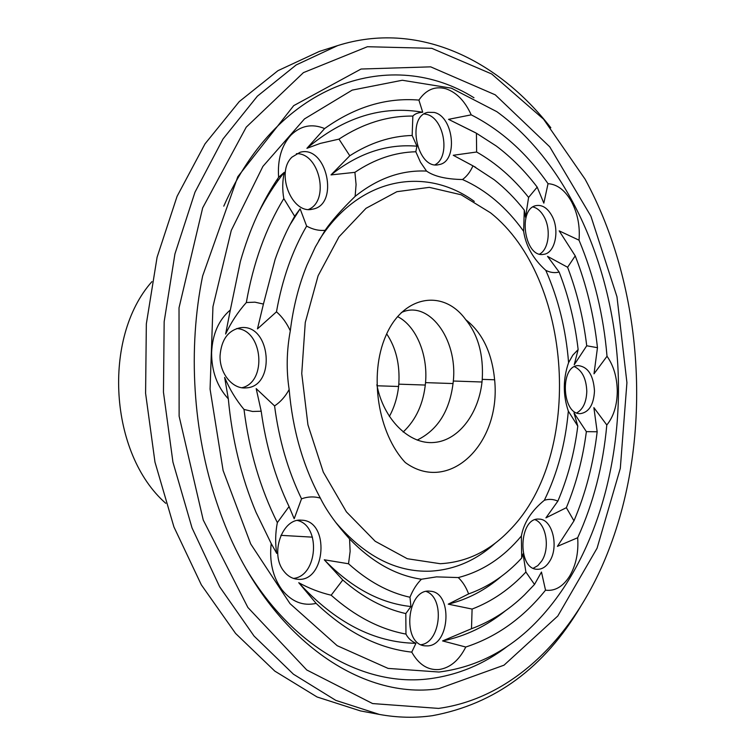 <?xml version="1.0" encoding="UTF-8"?>
<svg xmlns="http://www.w3.org/2000/svg" width="755" height="755" viewBox="0 0 755 755"><rect width="100%" height="100%" fill="white"/><g stroke="black" fill="none" stroke-linecap="round" stroke-linejoin="round"><path stroke-width="1.13" d="M151.925 281.643C102.104 337.664 109.362 453.934 165.77 503.321M421.082 644.704C440.807 642.316 444.997 597.969 426.273 591.495M533.294 568.241L537.843 565.618L541.712 561.022C550.197 548.366 546.337 523.989 535.125 519.733M576.811 412.891C583.087 409.267 586.409 402.085 586.795 391.326C586.276 378.68 582.19 370.469 574.517 366.685M539.655 254.076C548.923 249.197 551.178 228.812 543.911 216.449C540.929 211.221 537.305 208.059 533.039 206.964M435.078 164.75C450.707 156.795 444.233 118.082 426.556 114.354L424.206 113.929M277.51 178.973L277.595 181.181M308.616 209.418C329.916 200.764 319.563 152.727 296.422 153.68M241.921 387.74C267.43 382.124 262.853 329.727 236.721 328.548M293.459 578.415C317.695 576.216 321.073 525.763 297.498 520.478M427.736 645.893C450.395 645.034 452.707 591.967 430.237 591.24C406.992 587.532 401.311 644.185 424.933 645.836L427.736 645.893M549.498 561.522C559.276 547.035 552.386 518.76 539.032 519.119C518.94 516.958 516.892 569.176 537.154 569.279C541.958 569.449 546.073 566.863 549.498 561.522M594.487 390.977C593.458 375.329 588.069 366.873 578.311 365.618C559.464 365.505 561.937 415.486 580.699 413.589C589.126 412.07 593.723 404.529 594.487 390.977M551.575 215.203C547.422 208.106 542.486 204.879 536.758 205.52C517.194 207.54 524.395 258.361 543.6 254.331C555.293 253.406 560.068 229.501 551.575 215.203M434.229 112.438L427.887 112.316C405.69 116.449 417.449 170.724 439.051 164.59C458.2 161.844 454.048 116.695 434.229 112.438M291.959 157.134C275.216 172.867 292.119 214.854 312.523 209.154C339.788 205.077 326.802 144.63 300.103 152.274L291.959 157.134M220.073 355.511C219.327 373.055 232.361 389.221 245.752 387.9C276.472 387.23 270.885 323.131 240.458 327.727C228.237 330.256 221.441 339.514 220.073 355.511M283.852 571.176C287.589 575.99 292.062 578.679 297.281 579.227C325.981 582.964 330.152 520.195 301.377 520.195C282.228 517.949 269.554 553.962 283.852 571.176M411.749 652.131C418.761 664.57 427.858 670.374 439.032 669.534C450.131 667.864 459.04 660.361 465.769 647.026C496.601 636.965 523.187 618.015 545.525 590.174C554.944 591.363 563.003 586.654 569.685 576.065C576.037 565.042 578.698 552.273 577.669 537.739C593.411 503.17 603.122 465.59 606.803 424.989C613.56 416.694 617.052 405.548 617.279 391.562C617.118 377.538 613.692 365.769 607.02 356.256C603.566 315.297 594.232 276.613 579.028 240.184C580.151 226.311 577.66 213.486 571.544 201.717C565.099 190.298 557.265 184.286 548.036 183.682C526.537 152.925 500.933 129.973 471.214 114.845C464.948 101.028 456.464 92.327 445.761 88.731C434.965 85.891 426.018 89.675 418.912 100.094C386.428 97.395 355.001 106.889 324.622 128.567C312.032 123.386 300.801 125.566 290.949 135.117C281.511 145.517 277.406 159.588 278.614 177.331C262.296 201.302 249.556 229.35 240.373 261.504L230.332 309.975C218.705 319.893 212.466 334.106 211.598 352.623C211.579 371.233 217.157 386.645 228.321 398.876C232.078 439.429 241.317 477.236 256.03 512.305L271.196 543.534C269.224 561.673 272.829 577.113 282.011 589.853C291.685 601.792 303.057 606.303 316.128 603.387C346.403 632.19 378.274 648.441 411.749 652.131L415.948 643.298C411.333 641.25 408.002 638.183 405.973 634.087L405.803 613.579L410.937 606.529L409.974 597.252C412.881 589.948 416.703 583.945 421.432 579.236L436.475 576.877L458.276 577.566C482.473 571.337 503.509 557.492 521.365 536.022L521.696 558.049L523.036 553.83L525.895 572.035L534.512 584.455L541.467 572.035L545.525 590.174M465.769 647.026L442.581 640.929L471.498 628.717L472.092 609.068L448.243 604.16L468.61 593.911C466.099 587.192 462.655 581.746 458.276 577.566M521.365 536.022C523.838 522.677 531.501 510.758 544.355 500.263C557.435 473.366 565.429 443.657 568.336 411.145L577.792 426.122L573.989 412.928L586.371 431.643L597.167 431.766L593.874 407.615L606.803 424.989M577.669 537.739L557.416 546.356L573.97 520.856L566.363 507.69L545.922 517.855L557.86 501.141C553.453 499.14 548.951 498.847 544.355 500.263M568.336 411.145C562.89 395.091 562.975 378.925 568.581 362.655C565.995 329.803 558.398 299.037 545.799 270.356C550.319 272.602 554.765 273.168 559.144 272.055L547.545 256.36L567.6 267.261L575.225 255.879L559.181 230.86L579.028 240.184M607.02 356.256L594.006 373.819L597.469 347.696L586.729 345.771L574.215 364.769L578.141 349.593L572.847 355.124L568.581 362.655M545.799 270.356C533.238 259.059 525.848 246.036 523.63 231.294C506.407 207.219 486.031 189.967 462.513 179.53C466.883 176.34 470.356 171.772 472.941 165.826L453.245 155.275L476.632 152.01L476.424 133.239L448.536 119.347L471.214 114.845M548.036 183.682L543.827 203.142L537.192 187.117L528.594 197.423L525.508 217.27L524.281 210.098L523.63 231.294M462.513 179.53C446.167 179.228 434.182 176.406 426.547 171.083C401.471 169.903 377.67 178.34 355.133 196.376L356.077 184.531L354.907 172.338L331.011 174.905L349.791 155.766L338.976 139.118L320.252 143.412L306.917 148.329L324.622 128.567M418.912 100.094L422.724 112.259C418.204 112.542 414.91 113.816 412.853 116.072L412.164 135.466L416.939 146.196L415.816 151.755L420.478 162.221L426.547 171.083M355.133 196.376C341.553 209.645 331.549 220.951 325.122 230.313L315.392 246.885L306.955 265.118C298.763 285.277 293.214 307.181 290.298 330.822C286.806 323.178 282.2 316.845 276.481 311.815L257.464 328.887L263.429 304.057L254.926 302.17L246.328 302.538C237.976 311.919 231.077 322.413 225.622 334.031L230.332 309.975M278.614 177.331L284.333 172.282C282.398 180.832 282.219 189.599 283.805 198.584L294.676 216.279L300.113 208.805L306.634 226.094C312.787 229.473 318.95 230.879 325.122 230.313M290.298 330.822C286.598 350.82 286.211 370.384 289.156 389.505C292.629 429.85 303.029 466.052 320.365 498.121C314.146 496.337 307.861 496.573 301.528 498.828L294.186 518.751L289.052 506.558L277.34 522.62C275.339 532.973 275.131 543.232 276.726 553.396L271.196 543.534M228.321 398.876L224.641 377.415C229.567 389.136 236.022 399.81 243.997 409.446L252.595 411.475L261.192 411.22L256.19 388.627L274.575 405.926C280.511 401.971 285.371 396.498 289.156 389.505M320.365 498.121L321.328 500.055C327.594 512.126 337.004 525.084 349.565 538.919C371.866 562.031 395.828 575.47 421.432 579.236M316.128 603.387L298.744 582.7C308.955 588.334 319.761 592.505 331.162 595.214L342.77 579.991L324.273 559.785L348.536 563.768L350.131 551.358L349.565 538.919M439.004 672.035C472.734 667.741 502.773 653.424 529.132 629.075C592.316 569.94 623.828 465.854 617.722 363.834C611.088 261.853 566.882 162.485 496.837 111.674L451.367 88.156L402.273 80.257L352.207 90.109L304.482 118.922L262.882 166.43L231.266 230.454L212.948 306.719L210.069 389.108L223.112 470.525L250.717 543.968L290.005 603.632L337.164 645.676L388.089 668.401L439.004 672.035M298.744 582.7C335.135 622.469 374.206 642.665 415.948 643.298M331.162 595.214C354.982 616.316 379.925 629.274 405.973 634.087M342.77 579.991C362.853 597.441 383.861 608.634 405.803 613.579M324.273 559.785C351.226 587.683 380.114 603.264 410.937 606.529M348.536 563.768C368.006 581.331 388.485 592.496 409.974 597.252M335.475 522.082C364.325 555.982 395.913 572.347 430.246 571.176C454.519 569.808 476.311 560.37 495.629 542.845M474.31 201.406C425.461 165.694 358.682 176.944 318.78 240.656M468.61 593.911C486.843 587.428 503.321 576.754 518.024 561.89L521.696 558.049M448.243 604.16C467.572 599.413 485.257 590.174 501.292 576.433M472.092 609.068C492.118 601.386 510.05 589.042 525.895 572.035M471.498 628.717C490.854 621.573 508.455 610.361 524.3 595.082L534.512 584.455M442.581 640.929C465.486 636.238 486.447 626.178 505.473 610.738M557.86 501.141C567.779 477.887 574.423 452.887 577.792 426.122M566.363 507.69C576.169 483.983 582.832 458.634 586.371 431.643M573.97 520.856C585.691 493.194 593.421 463.504 597.167 431.766M578.141 349.593C575.017 322.442 568.685 296.592 559.144 272.055M586.729 345.771C583.417 318.374 577.047 292.204 567.6 267.261M597.469 347.696C593.949 315.562 586.531 284.956 575.225 255.879M524.281 210.098C515.099 198.433 505.057 188.306 494.166 179.718L472.941 165.826M475.754 167.365L453.245 155.275M528.594 197.423C513.315 178.161 495.997 163.023 476.632 152.01M537.192 187.117C524.942 171.007 511.295 157.304 496.271 146.008L476.424 133.239M475.461 132.701L448.536 119.347M415.816 151.755C394.761 152.302 374.461 159.163 354.907 172.338M416.939 146.196C386.89 143.629 358.248 153.199 331.011 174.905M412.164 135.466C390.712 136.089 369.922 142.855 349.791 155.766M412.853 116.072C387.466 115.808 362.834 123.49 338.976 139.118M422.724 112.259C382.313 105.2 343.704 117.223 306.917 148.329M306.634 226.094C292.251 250.811 282.191 279.378 276.481 311.815M300.113 208.805L289.995 224.792M294.676 216.279C287.079 229.426 280.567 243.799 275.122 259.38L263.429 304.057M283.805 198.584C265.798 228.161 253.302 262.815 246.328 302.538M284.333 172.282C274.726 184.305 266.09 197.838 258.408 212.882M274.575 405.926C278.963 439.684 287.948 470.658 301.528 498.828M261.192 411.22C265.968 445.771 275.254 477.547 289.052 506.558M243.997 409.446C249.216 450.839 260.333 488.57 277.34 522.62M246.451 569.289C294.327 649.121 366.213 686.748 428.944 678.82C457.889 675.168 484.304 664.145 508.181 645.742M473.98 97.744C393.072 47.065 279.322 79.822 223.782 206.153M440.259 563.711C466.835 562.22 490.174 550.829 510.267 529.538C583.945 454.416 572.951 278.161 490.495 212.787L461.126 194.771L429.312 187.353L396.885 191.695L366.005 208.314L338.995 236.825L318.11 275.745L305.265 322.498L301.745 373.546L307.936 424.801L323.3 472.13L346.413 511.862L375.197 541.269L407.285 558.719L440.259 563.711M550.82 127.746C497.337 58.975 417.279 20.394 337.617 45.611L319.327 51.434L277.982 70.659L239.269 101.585L205.03 143.837L177.085 196.319L157.097 257.191L146.338 323.876L145.592 393.308L154.973 462.107L173.933 526.943L201.34 584.851L235.588 633.445L274.82 671.12L317.081 696.988L360.503 710.927L379.369 714.428C397.441 717.712 415.146 718.128 432.483 715.674C494.931 704.075 544.336 667.656 580.699 606.407M438.815 688.673L504.01 665.183L557.803 616.014L597.082 548.177L620.308 468.355L626.924 382.672L616.977 296.781L590.929 216.241L549.753 146.838L495.271 94.837L430.671 66.846L361.041 69.035L293.704 105.643L237.797 176.717L202.633 276C187.712 348.867 192.912 432.162 216.779 502.613C259.163 631.133 357.068 701.14 438.815 688.673M482.247 379.359L494.629 379.784C501.263 443.968 448.942 494.516 405.293 462.532C378.387 433.917 368.421 375.461 385.843 335.796C402.736 295.743 443.119 288.25 465.759 319.695C478.123 334.89 483.625 354.774 482.247 379.359C479.746 411.881 459.531 440.335 434.267 442.458C409.05 444.95 383.247 418.921 376.858 384.739M494.629 379.784C491.958 352.679 482.332 332.653 465.759 319.695M386.702 333.889C396.007 347.838 400.046 364.599 398.8 384.163C397.819 395.931 394.667 406.7 389.353 416.477M337.617 45.611L296.177 64.949L257.361 96.196L223.018 138.967L194.988 192.176L174.934 253.935L164.165 321.668L163.457 392.194L172.933 462.088L192.044 527.943L219.62 586.739L254.048 636.05L293.45 674.215L335.843 700.395L379.369 714.428M438.579 708.407C514.863 697.922 576.301 633.511 608.303 551.112C653.368 436.135 644.1 287.664 585.087 179.18L543.543 119.158L491.694 73.971L431.813 48.329L367.411 46.725L303.444 72.622L246.224 127.17L202.67 207.889L179.02 307.851L179.124 416.184L203.246 520.035L247.876 607.473L306.757 669.978L372.593 703.566L438.579 708.407M401.254 312.617C427.981 299.527 457.775 338.231 453.33 381.02C450.216 410.107 438.164 429.803 417.147 440.099M397.564 316.6C415.712 325.537 428.094 354.123 425.537 382.625C423.621 403.274 416.165 419.752 403.142 432.039M377.066 385.777L398.583 386.484M453.33 381.02L481.992 382.002M398.8 384.163L425.301 385.05M425.537 382.625L453.085 383.559M312.457 537.154L280.907 535.342"/></g></svg>
